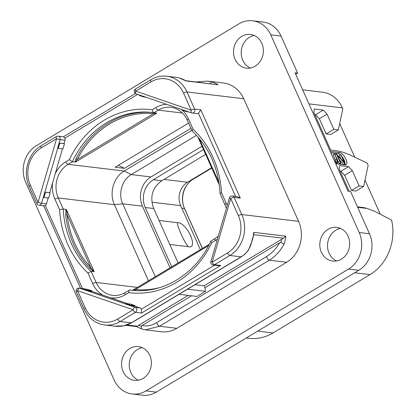 <?xml version="1.0" encoding="UTF-8"?>
<svg xmlns="http://www.w3.org/2000/svg" width="416" height="416" viewBox="0 0 416 416"><rect width="100%" height="100%" fill="white"/><g stroke="black" fill="none" stroke-linecap="round" stroke-linejoin="round"><path stroke-width="0.62" d="M348.551 269.069A27.03 23.733 -83.2 0 0 359.195 232.513L270.774 34.84A27.03 23.733 -83.2 0 0 252.71 20.8A27.03 23.733 -83.2 0 0 238.872 23.878L36.343 145.704A27.03 23.733 -83.2 0 0 25.698 182.26L114.119 379.928A27.03 23.733 -83.2 0 0 132.184 393.973A27.03 23.733 -83.2 0 0 146.021 390.889L348.551 269.069L358.826 270.296L156.302 392.122A27.03 23.733 96.8 0 1 142.464 395.2L132.184 393.973M235.076 59.332A16.973 14.903 96.8 0 1 236.293 41.855A16.973 14.903 96.8 0 1 250.453 34.44A16.973 14.903 96.8 0 1 261.794 43.259A16.973 14.903 96.8 0 1 260.577 60.731A16.973 14.903 96.8 0 1 246.418 68.146A16.973 14.903 96.8 0 1 235.076 59.332M321.37 252.252A16.973 14.903 96.8 0 1 322.592 234.775A16.973 14.903 96.8 0 1 336.747 227.36A16.973 14.903 96.8 0 1 348.093 236.179A16.973 14.903 96.8 0 1 346.876 253.651A16.973 14.903 96.8 0 1 332.717 261.066A16.973 14.903 96.8 0 1 321.37 252.252M123.1 371.514A16.973 14.903 96.8 0 1 124.316 354.042A16.973 14.903 96.8 0 1 138.476 346.622A16.973 14.903 96.8 0 1 149.817 355.441A16.973 14.903 96.8 0 1 148.6 372.918A16.973 14.903 96.8 0 1 134.446 380.333A16.973 14.903 96.8 0 1 123.1 371.514M238.384 215.67L230.719 198.541L212.181 262.184L227.526 252.959A27.57 24.206 -83.2 0 0 238.384 215.67A2.704 0.728 -24.1 0 1 241.795 214.547L298.579 221.338L243.74 98.743A30.274 26.577 96.8 0 0 223.506 83.013L207.47 81.099L211.567 81.858A30.274 26.577 96.8 0 1 218.093 84.776L186.025 80.943A30.274 26.577 -83.2 0 0 179.499 78.021L176.644 77.412L179.499 78.021M176.883 328.307L286.655 262.278L269.303 260.203A2.704 1.071 -121 0 1 266.594 256.506C271.627 253.505 276.016 248.898 279.765 242.684L280.774 242.507L284.112 244.041C280.088 251.311 275.153 256.698 269.303 260.203L159.531 326.232L176.883 328.307A30.274 26.577 96.8 0 1 161.387 331.755L145.345 329.841L159.531 326.232A2.704 1.071 -121 0 1 156.822 322.535C151.798 325.582 146.9 326.56 142.126 325.473L141.419 326.331C141.133 327.933 141.492 328.9 142.496 329.228M298.579 221.338A30.274 26.577 96.8 0 1 286.655 262.278M252.71 20.8L262.985 22.027A27.03 23.733 96.8 0 1 281.05 36.072L297.632 73.133L295.064 72.826L347.989 191.147L350.558 191.454L369.476 233.74A27.03 23.733 96.8 0 1 358.826 270.296M295.714 74.287L297.632 73.133M138.367 380.208A16.973 14.903 96.8 0 1 130.806 372.434A16.973 14.903 96.8 0 1 142.256 347.667M336.643 260.946A16.973 14.903 96.8 0 1 329.082 253.172A16.973 14.903 96.8 0 1 340.532 228.4M250.344 68.026A16.973 14.903 96.8 0 1 242.783 60.252A16.973 14.903 96.8 0 1 254.233 35.48M357.432 206.825L361.785 207.345A108.118 42.754 59 0 1 367.13 208.432L374.79 211.375L391.565 220.028A47.029 41.293 96.8 0 1 370.016 274.596L273.005 332.951A47.029 41.293 96.8 0 1 248.929 338.307L246.288 337.99M364.993 180.081L380.188 214.048M302.661 89.82L322.182 92.154A30.274 26.577 96.8 0 1 342.415 107.879L342.841 108.831L338.343 129.88L333.824 129.34L327.023 114.135L323.268 110.089L314.272 109.013L313.919 112.57L330.71 150.108L336.492 150.795A108.118 42.754 59 0 1 349.544 154.804L367.073 162.999L368.134 165.376L363.641 186.425L359.117 185.884L352.316 170.68L344.656 175.287L340.902 171.241L340.122 171.148M339.7 123.536L354.78 157.253M349.128 191.282L339.212 169.114L339.565 165.558L348.561 166.634L352.316 170.68M330.205 151.393A5.408 2.137 59 0 0 330.268 151.403L339.773 152.537A7.025 2.777 -121 0 1 345.431 158.194A7.025 2.777 -121 0 1 346.159 164.736A7.025 2.777 -121 0 1 345.301 164.892L335.795 163.758A5.408 2.137 59 0 0 335.733 163.753L337.652 162.906L338.031 161.918L337.267 159.312L334.433 153.65L336.804 159.12L337.246 162.261L336.684 162.344C335.582 162.193 334.552 161.039 333.59 158.886L330.902 153.26M338.343 129.88L330.689 134.488L326.165 133.947L319.363 118.742L315.609 114.691L314.829 114.603M323.268 110.089L315.609 114.691M327.023 114.135L319.363 118.742M333.824 129.34L326.165 133.947M363.641 186.425L355.982 191.032L351.458 190.492L344.656 175.287M348.561 166.634L340.902 171.241M359.117 185.884L351.458 190.492M340.278 154.726A7.025 2.777 59 0 0 338.073 153.561L330.788 152.693M345.067 164.866A7.025 2.777 59 0 0 341.692 156.161M334.433 153.65L333.169 154.622L336.258 162.24M336.024 163.784L337.652 162.906M340.777 154.482L344.12 162.438L336.424 153.993L340.491 163.077L340.761 163.358L340.865 163.072L337.386 155.293L345.119 164.024L341.047 154.721L340.777 154.482L339.399 155.496L340.824 158.683M336.388 153.842L335.15 154.757M337.782 160.644L339.482 164.128L340.865 163.072M339.409 159.817L343.84 164.793M334.745 161.533L336.944 163.01M343.944 164.731L345.119 163.816M336.461 153.8L335.213 154.721M211.63 167.726L187.496 182.239A17.3 15.189 -83.2 0 0 180.679 205.634L200.366 249.642M188.375 246.683C184.881 243.719 175.885 223.6 177.653 222.716A13.79 5.455 -121 0 1 178.584 222.695A13.79 5.455 -121 0 1 190.564 235.602A13.79 5.455 -121 0 1 189.431 246.943A13.79 5.455 -121 0 1 188.375 246.683L169.796 244.462M177.653 222.716L159.078 220.496M205.65 154.357L161.808 180.731C152.261 187.637 149.562 196.898 153.717 208.51L178.105 263.032M203.507 149.568L153.317 179.759A20.54 18.034 96.8 0 0 145.226 207.542L171.756 266.848M202.02 146.24L150.977 176.946A21.622 18.985 -83.2 0 0 142.459 206.19L170.056 267.873M196.466 135.351L131.243 174.585C122.034 179.79 117.946 193.814 122.725 203.83L155.334 276.728M191.844 130.364L124.212 171.044C113.62 177.034 108.924 193.159 114.421 204.677L148.491 280.842M150.977 176.946L131.243 174.585L124.212 171.044L68.099 164.336A24.866 21.835 -83.2 0 0 58.302 197.969L63.232 208.988L66.404 209.555L94.156 271.601L91.161 271.43L96.096 282.454L137.571 287.409M66.404 209.555L67.184 214.796L65.728 214.9L66.024 209.326M93.387 271.414L89.476 267.998A1.082 0.421 -43.6 0 0 90.652 267.259L93.954 271.762M94.156 271.601L93.522 271.045M63.232 208.988L59.602 209.628A92.17 80.922 -83.2 0 0 87.968 273.042L91.161 271.43A89.466 78.551 -83.2 0 1 63.232 208.988M127.899 303.753L91.936 291.392L92.087 290.878L87.573 289.328L82.898 288.766L82.571 289.156L87.053 290.81L91.936 291.392M211.297 240.895C210.616 240.9 210.766 241.504 211.749 242.715L215.337 240.552A2.704 1.071 59 0 1 215.233 238.389L210.902 241.041C196.087 274.024 162.682 294.44 131.206 290.165A89.466 78.551 96.8 0 1 129.709 289.973L132.465 290.306M135.054 290.519A1.082 0.52 95.5 0 0 135.465 289.567L133.188 290.082A1.082 1.035 -80.7 0 1 132.413 290.3M129.709 289.973L125.112 292.599A2.704 1.071 59 0 0 125.221 294.762L128.814 292.599C128.664 290.893 128.96 290.014 129.709 289.973M226.377 208.348L220.095 193.513C218.447 168.022 209.154 147.228 192.213 131.123L187.226 120.037A2.704 0.728 -24.1 0 1 188.406 118.784A27.57 24.206 -83.2 0 0 182.322 110.235M220.423 193.679C219.778 193.544 220.132 193.227 221.484 192.733A92.17 80.922 -83.2 0 0 193.118 129.319C192.031 130.406 191.823 131.045 192.494 131.238M187.226 120.037C183.586 112.564 178.162 108.316 170.945 107.297A24.866 21.835 -83.2 0 0 158.215 110.131L153.936 112.694L156.759 113.23L75.717 161.975L72.363 161.772L68.099 164.336A2.704 1.071 -121 0 1 65.749 161.808A27.57 24.206 -83.2 0 0 55.224 173.758L49.702 192.712L50.154 192.868L44.824 192.13L49.702 192.712M156.598 113.012L156.759 113.23L156.125 113.261A1.082 0.307 97.6 0 1 156.354 112.98M188.578 123.068L115.154 167.232L124.462 168.345L190.944 128.357M75.015 162.089L75.93 158.891A89.466 78.551 96.8 0 1 152.927 112.575L153.478 112.632M152.927 112.575A1.082 0.52 -84.5 0 1 153.332 113.714L156.125 113.261M75.717 161.975L77.267 159.468L75.93 158.891M152.448 112.497L153.936 112.694C153.166 112.466 152.61 111.488 152.277 109.762A92.17 80.922 96.8 0 0 69.342 159.645L72.363 161.772A89.466 78.551 96.8 0 1 152.448 112.497A89.466 78.551 96.8 0 1 153.92 112.689M79.154 288.142A2.704 2.704 0 0 0 76.362 291.933A2.704 0.728 155.9 0 1 77.548 290.675L85.212 307.809A27.57 24.206 -83.2 0 0 117.749 318.989L133.094 309.759L77.548 290.675A2.704 1.269 -71 0 1 79.586 288.241A2.704 2.371 -83.2 0 0 79.154 288.142L84.032 288.73A2.704 2.371 96.8 0 1 84.469 288.829L85.036 289.021M48.168 197.98L46.457 203.861A2.704 2.371 96.8 0 1 45.266 205.457L82.425 288.538M45.479 192.312L43.971 197.48L48.651 198.037L50.154 192.868M62.473 148.871L55.224 173.758M59.784 143.198L58.276 148.366L62.951 148.928L64.459 143.759L64.007 143.603L64.995 140.213A2.704 2.371 96.8 0 0 64.865 138.159L63.622 136.817L58.178 136.167A2.704 2.704 0 0 0 56.462 136.536L41.122 145.766C28.231 153.052 22.526 172.5 29.188 186.472L36.852 203.606A2.704 2.704 0 0 0 39 205.182A2.704 2.371 -83.2 0 0 41.574 203.273L59.218 143.047L64.459 143.759M198.437 113.324A2.704 2.371 96.8 0 1 197.054 113.63L192.171 113.048A2.704 2.371 -83.2 0 0 194.428 111.868A2.704 2.371 -83.2 0 0 194.62 109.086L200.788 109.824L198.437 113.324L235.602 196.399M134.794 306.119L134.945 305.604L130.27 305.048L129.943 305.432L125.403 303.987L129.917 305.536L134.794 306.119L140.01 307.913A2.704 2.371 96.8 0 1 141.388 309.218L214.573 265.195M134.945 305.604L130.437 304.054L125.762 303.493L125.434 303.883M227.526 252.959A2.704 1.071 59 0 0 229.871 255.486L214.531 264.716A2.704 1.071 59 0 1 212.181 262.184L210.87 261.586A2.704 2.704 0 0 0 213.148 265.023A2.704 2.371 -83.2 0 0 214.531 264.716L220.698 265.455L218.587 265.673L213.148 265.023M85.212 307.809A2.704 0.728 155.9 0 0 84.027 309.067C88.442 318.271 95.3 323.57 104.603 324.969L114.525 326.154L123.573 325.837L131.336 322.863L241.108 256.833L229.871 255.486A30.274 26.577 -83.2 0 0 241.795 214.547L234.13 197.413A2.704 2.371 -83.2 0 0 232.326 196.009L237.432 196.617L240.297 198.151L234.13 197.413A2.704 0.728 -24.1 0 0 230.719 198.541L229.408 197.938L210.87 261.586M186.581 111.701L182.068 110.146L181.984 109.71L186.498 111.259L186.581 111.701L188.848 111.972M183.544 93.08A2.704 0.728 -24.1 0 1 186.956 91.952L194.62 109.086A2.704 0.728 -24.1 0 0 191.209 110.209L183.544 93.08A27.57 24.206 -83.2 0 0 151.003 81.895L135.663 91.125L191.209 110.209A2.704 1.269 109 0 0 191.615 112.923L191.615 112.923A2.704 1.269 109 0 0 191.74 112.949A2.704 2.371 -83.2 0 0 192.171 113.048A2.704 2.704 0 0 1 191.615 112.923L136.068 93.834A2.704 1.269 109 0 0 136.193 93.865M135.663 91.125A2.704 1.269 109 0 0 136.068 93.834A2.704 2.704 0 0 1 135.554 88.962A2.704 1.071 -121 0 0 135.663 91.125M139.152 94.895L143.66 96.444M143.634 96.533L143.723 96.97L139.209 95.42L139.126 94.983M145.99 97.245L143.723 96.97M59.218 143.047L64.007 143.603M58.276 148.366L57.71 148.221M57.621 148.19L60.112 139.625A2.704 2.371 -83.2 0 0 58.178 136.167M56.462 136.536A2.704 1.071 -121 0 0 56.571 138.7L41.231 147.924A27.57 24.206 -83.2 0 0 30.373 185.214L38.038 202.348L56.571 138.7L60.112 139.625L64.995 140.213M36.852 203.606A2.704 0.728 155.9 0 1 38.038 202.348L41.574 203.273L46.457 203.861M43.316 197.298L44.912 192.161M43.971 197.48L43.404 197.33M39 205.182L44.106 205.795L45.266 205.457M92.087 290.878L87.412 290.316L82.898 288.766M87.412 290.316L87.084 290.706L82.571 289.156M125.403 303.987L87.084 290.706M130.27 305.048L125.762 303.493M141.388 309.218L141.606 313.03L135.439 312.291A2.704 1.071 59 0 1 133.094 309.759A2.704 1.269 -71 0 1 135.127 307.33L129.943 305.432M104.603 324.969A30.274 26.577 -83.2 0 0 120.099 321.516L131.336 322.863A2.704 1.071 59 0 0 131.669 322.8L241.441 256.771A2.704 1.071 59 0 1 241.108 256.833C246.969 253.323 250.614 247.78 252.049 240.209A30.274 26.577 -83.2 0 0 253.75 232.341L285.813 236.174A30.274 26.577 96.8 0 1 284.112 244.041M145.35 329.841L142.334 329.191L136.167 326.498M191.49 295.781L142.126 325.473M179.062 294.294L196.992 296.436L205.504 291.32L204.989 287.659L204.136 285.761L195.057 284.674M279.765 242.684L204.989 287.659M188.141 295.381L137.192 326.196L135.97 326.305M241.441 256.771L245.019 254.119L248.43 250.24L252.476 239.933L252.049 240.209M252.465 239.954L253.921 233.724L253.75 232.341M204.136 285.761L283.462 238.212L285.813 236.174M187.569 289.177L205.504 291.32M179.624 78.052L186.025 80.943M210.314 83.632L211.567 81.858M185.728 80.694L218.093 84.776M118.388 165.287L124.462 168.345M369.476 233.74L359.195 232.513M281.05 36.072L270.774 34.84M156.302 392.122L146.021 390.889M273.005 332.951L257.712 331.12M370.016 274.596L354.718 272.766M367.13 208.432L357.646 207.298M308.953 103.88L342.415 107.879M339.773 152.537L338.073 153.561M335.525 159.89L336.804 159.12M333.169 154.622L334.448 153.858M343.626 164.616L344.906 163.847M339.212 163.847L340.491 163.077M193.206 179.171A1.082 0.426 -121 0 1 193.123 179.275A1.082 0.426 -121 0 1 192.988 179.301A21.622 18.985 -83.2 0 0 184.47 208.546L202.327 248.461M211.775 168.054L193.123 179.275C184.018 184.335 179.769 198.588 184.61 208.614A1.082 0.291 155.9 0 0 184.47 208.546L181.844 208.229M211.76 168.012L192.988 179.301L192.483 179.239M187.496 182.239L163.972 179.426M180.679 205.634L151.98 202.202M161.808 180.731L153.317 179.759M153.717 208.51L145.226 207.542M142.459 206.19L122.725 203.83L114.421 204.677L58.302 197.969A2.704 0.728 155.9 0 0 54.891 199.092L59.602 209.628M65.728 214.9A89.466 78.551 -83.2 0 0 89.476 267.998M66.3 210.184A1.082 0.619 15.7 0 1 65.827 209.81M67.184 214.796L90.652 267.259A88.384 77.6 -83.2 0 1 67.184 214.796M87.968 273.042L92.685 283.577A27.57 24.206 -83.2 0 0 102.898 295.162M125.112 292.599C121.134 294.939 117 295.864 112.715 295.37A24.866 21.835 -83.2 0 1 96.096 282.454A2.704 0.728 155.9 0 0 92.685 283.577M110.734 297.851A27.57 24.206 -83.2 0 0 125.221 294.762M160.264 287.435A88.384 77.6 96.8 0 1 135.465 289.567L208.681 245.528M211.749 242.715A92.17 80.922 96.8 0 1 128.814 292.599M215.337 240.552A27.57 24.206 -83.2 0 0 217.402 239.169M227.152 205.691A27.57 24.206 -83.2 0 0 226.2 203.268L221.484 192.733M225.014 204.526A2.704 0.728 -24.1 0 1 226.2 203.268M218.946 182.515L199.254 138.492M193.118 129.319L188.406 118.784M182.036 109.975A27.57 24.206 -83.2 0 0 181.36 109.398M166.603 104.328A27.57 24.206 -83.2 0 0 155.865 107.598L152.277 109.762M182.452 113.027L158.215 110.131A2.704 1.071 -121 0 1 155.865 107.598M153.332 113.714L77.267 159.468A88.384 77.6 96.8 0 1 153.332 113.714M75.722 161.626L74.994 161.938M69.342 159.645L65.749 161.808M52.608 182.738A27.57 24.206 -83.2 0 0 54.891 199.092M137.649 94.375L64.865 138.159M240.297 198.151L200.788 109.824M176.649 77.412L166.722 76.227A30.274 26.577 -83.2 0 1 186.956 91.952L243.74 98.743M82.545 289.26L79.586 288.241L84.469 288.829M140.01 307.913L135.127 307.33A2.704 2.371 -83.2 0 1 136.75 309.639A2.704 2.371 -83.2 0 1 135.439 312.291L120.099 321.516A2.704 1.071 59 0 1 117.749 318.989M141.606 313.03L220.698 265.455M266.594 256.506L156.822 322.535M141.419 326.331A27.57 24.206 96.8 0 1 138.518 325.229M137.192 326.196L126.968 324.974M253.781 234.666L283.462 238.212M281.668 239.122A27.57 24.206 96.8 0 1 280.774 242.507M151.003 81.895A2.704 1.071 -121 0 1 150.899 79.732L135.554 88.962M41.231 147.924A2.704 1.071 -121 0 1 41.122 145.766M30.373 185.214A2.704 0.728 155.9 0 0 29.188 186.472M345.15 164.024L343.871 164.788M340.876 163.342L339.602 164.112M336.409 153.806L335.13 154.575M340.668 154.492L339.388 155.262M184.61 208.614L202.41 248.409M132.616 290.285L209.352 244.234M215.233 238.389L218.265 236.194M219.294 184.855L197.803 136.817M135.408 93.496L63.424 136.796M43.644 205.738L80.584 288.314M232.326 196.009A2.704 2.704 0 0 0 229.408 197.938M136.38 326.57L125.876 325.317M131.669 322.8L127.577 324.756C123.432 326.243 119.08 326.706 114.525 326.154M76.362 291.933L84.027 309.067M207.47 81.099L196.118 81.936M166.722 76.227C161.174 75.603 155.901 76.773 150.899 79.732"/></g></svg>
